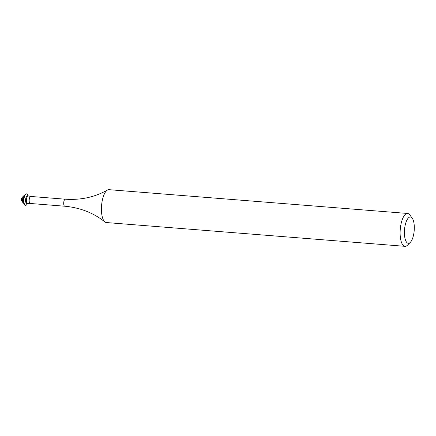 <?xml version="1.0" encoding="UTF-8"?>
<svg xmlns="http://www.w3.org/2000/svg" width="436" height="436" viewBox="0 0 436 436"><rect width="100%" height="100%" fill="white"/><g stroke="black" fill="none" stroke-linecap="round" stroke-linejoin="round"><path stroke-width="0.65" d="M408.456 217.858A13.189 4.856 94.6 0 0 404.488 234.857A13.189 4.856 94.6 0 0 410.26 242.416A13.189 4.856 94.6 0 0 410.314 242.367A13.189 4.856 94.6 0 0 414.2 230.524A13.189 4.856 94.6 0 0 412.238 218.218A13.189 4.856 94.6 0 0 408.456 217.858M407.562 245.114A16.486 6.071 -85.4 0 1 407.497 245.179A16.486 6.071 -85.4 0 1 407.431 245.245A16.486 6.071 -85.4 0 1 404.995 246.329A16.486 6.071 -85.4 0 1 400.112 232.655A16.486 6.071 -85.4 0 1 405.175 214.545A16.486 6.071 -85.4 0 1 407.611 213.46A16.486 6.071 -85.4 0 1 409.9 214.992L412.238 218.218M23.92 203.356L23.724 203.34A3.908 1.439 -85.4 0 1 23.184 202.974L21.8 201.067A1.957 0.719 -85.4 0 1 21.511 199.247A1.957 0.719 -85.4 0 1 22.083 197.492A1.957 0.719 -85.4 0 1 22.094 197.481M23.184 202.974A3.908 1.439 -85.4 0 1 22.601 199.334A3.908 1.439 -85.4 0 1 23.751 195.824A3.908 1.439 -85.4 0 1 23.767 195.813A3.908 1.439 -85.4 0 1 24.345 195.551L24.541 195.568M25.468 205.34A5.772 2.126 -85.4 0 1 25.337 205.34A5.772 2.126 -85.4 0 1 24.013 203.656L23.593 202.26A3.908 1.439 -85.4 0 1 24.04 196.598L24.678 195.284A5.772 2.126 -85.4 0 1 25.402 194.216A5.772 2.126 -85.4 0 1 26.253 193.835A5.772 2.126 -85.4 0 1 26.383 193.857M24.013 203.656A5.772 2.126 -85.4 0 1 24.678 195.284M27.31 203.623L27.168 203.912A5.772 2.126 -85.4 0 1 26.449 204.98A5.772 2.126 -85.4 0 1 25.593 205.361A5.772 2.126 -85.4 0 1 23.887 200.576A5.772 2.126 -85.4 0 1 25.659 194.233A5.772 2.126 -85.4 0 1 26.509 193.857A5.772 2.126 -85.4 0 1 27.839 195.535L27.931 195.84M27.506 203.639L26.738 203.579A3.908 1.439 -85.4 0 1 25.582 200.342A3.908 1.439 -85.4 0 1 26.781 196.053A3.908 1.439 -85.4 0 1 27.359 195.791L28.122 195.857A3.908 1.439 -85.4 0 1 28.275 195.889L30.776 196.456A3.515 1.297 -85.4 0 0 30.258 196.685A3.515 1.297 -85.4 0 0 29.174 200.549A3.515 1.297 -85.4 0 0 30.215 203.47L27.659 203.628A3.908 1.439 -85.4 0 1 27.506 203.639A3.908 1.439 -85.4 0 1 26.345 200.402A3.908 1.439 -85.4 0 1 27.544 196.113A3.908 1.439 -85.4 0 1 28.122 195.857M404.995 246.329L106.308 222.54A16.486 6.071 -85.4 0 1 104.88 221.929A16.486 6.071 -85.4 0 1 101.484 206.866A16.486 6.071 -85.4 0 1 106.493 190.755A16.486 6.071 -85.4 0 1 107.419 190.042A16.486 6.071 -85.4 0 1 108.929 189.671L407.611 213.46M104.88 221.929C93.566 212.899 80.18 207.661 64.735 206.217A3.515 1.297 -85.4 0 1 63.694 203.301A3.515 1.297 -85.4 0 1 64.773 199.437A3.515 1.297 -85.4 0 1 65.296 199.203L30.776 196.456M22.083 197.492L23.751 195.824M64.735 206.217L30.215 203.47M107.419 190.042C94.819 197.17 80.774 200.222 65.296 199.203M410.314 242.367L407.497 245.179"/></g></svg>
